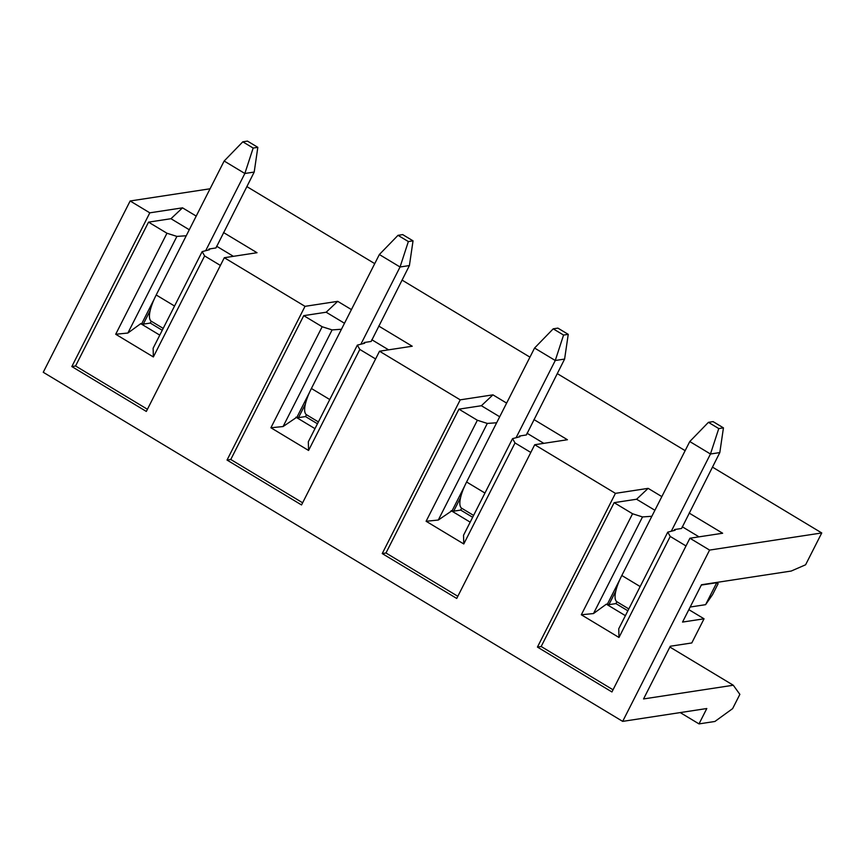 <?xml version="1.0" encoding="UTF-8"?>
<svg xmlns="http://www.w3.org/2000/svg" width="865" height="865" viewBox="0 0 865 865"><rect width="100%" height="100%" fill="white"/><g stroke="black" fill="none" stroke-linecap="round" stroke-linejoin="round"><path stroke-width="1.3" d="M210.076 188.775L130.15 200.983L43.25 372.274L622.681 721.378L706.802 708.521L699.007 723.897L714.901 721.475L732.623 708.63L739.867 694.357L733.282 685.231L669.878 647.042M733.282 685.231L643.549 698.942L670.288 646.241L691.784 642.955L704.045 618.799L682.539 622.076L701.483 584.751L791.216 571.041L805.596 564.791L821.75 532.948L712.446 467.1M685.145 450.654L557.244 373.594M529.942 357.148L402.041 280.087M374.74 263.641L246.828 186.57M821.75 532.948L709.581 550.086L689.924 538.235L611.933 691.957L537.435 647.074L541.176 646.512L613.036 689.794M689.135 513.053L722.643 533.24L689.924 538.235M533.932 419.547L567.429 439.734L534.721 444.729L615.426 493.353L648.145 488.357L661.833 496.607M378.719 326.04L412.227 346.227L379.519 351.222L460.223 399.846L492.931 394.851L506.631 403.101M223.516 232.534L257.024 252.721L224.305 257.716L305.01 306.34L337.728 301.344L351.428 309.594M130.15 200.983L149.807 212.833L182.526 207.838L196.214 216.088M709.581 550.086L622.681 721.378M704.045 618.799L688.854 609.641M699.007 723.897L680.236 712.587M615.426 493.353L537.435 647.074M149.807 212.833L71.827 366.555L146.326 411.437L224.305 257.716M305.01 306.34L227.03 460.061L301.528 504.944L379.519 351.222M460.223 399.846L382.233 553.568L456.731 598.45L534.721 444.729M651.853 516.275L642.511 516.935L632.564 513.767L614.15 502.662L636.586 499.235L648.145 488.357M614.15 502.662L541.176 646.512M636.586 499.235L654.902 510.274M682.204 526.72L699.007 536.851M686.01 545.956L670.234 536.451L618.983 637.473L618.745 628.769L667.758 532.148L670.234 536.451M667.758 532.148L675.143 530.234L674.57 529.542L681.588 528.472L719.81 452.579L710.468 454.006L718.772 428.575L708.424 422.336L713.095 421.623L723.443 427.861L718.772 428.575M708.424 422.336L689.773 441.539L621.816 575.495A32.881 9.731 121.1 0 0 616.994 601.802L628.812 608.928M723.443 427.861L719.81 452.579M689.773 441.539L710.468 454.006L671.283 531.229M617.307 601.997L616.691 602.062M627.86 610.787L615.912 603.597L616.864 601.726M674.084 530.505L674.57 529.542M632.564 513.767L581.323 614.777L618.983 637.473M619.956 579.355L607.403 604.116L606.343 604.181L593.498 613.555L581.323 614.777M606.343 604.181L625.395 615.664M642.511 516.935L593.498 613.555M615.815 591.033L608.895 604.667L607.403 604.116M615.912 603.597L608.895 604.667M186.245 235.756L176.903 236.404L166.956 233.236L148.531 222.143L170.967 218.715L182.526 207.838M148.531 222.143L75.558 365.982L147.418 409.275M71.827 366.555L75.558 365.982M170.967 218.715L189.284 229.755M216.585 246.201L233.399 256.332M220.391 265.436L204.616 255.932L153.365 356.953L153.127 348.249L202.151 251.618L204.616 255.932M202.151 251.618L209.525 249.715L208.962 249.012L215.969 247.941L254.202 172.059L244.849 173.487L205.675 250.709M257.824 147.342L253.153 148.056L242.806 141.817L247.477 141.103L257.824 147.342L254.202 172.059M242.806 141.817L224.154 161.02L244.849 173.487L253.153 148.056M224.154 161.02L156.197 294.976A32.881 9.731 121.1 0 0 151.375 321.283L163.193 328.397M162.242 330.268L150.294 323.067L151.245 321.196M151.689 321.477L151.072 321.531M150.294 323.067L143.287 324.137L140.736 323.661L159.776 335.133M150.196 310.513L143.287 324.137M208.465 249.985L208.962 249.012M166.956 233.236L115.705 334.258L153.365 356.953M140.736 323.661L127.879 333.036L115.705 334.258M176.903 236.404L127.879 333.036M154.348 298.825L141.784 323.586M341.448 329.262L332.106 329.911L322.158 326.743L303.745 315.649L326.17 312.222L337.728 301.344M303.745 315.649L230.771 459.488L302.62 502.781M227.03 460.061L230.771 459.488M326.17 312.222L344.486 323.261M371.788 339.707L388.601 349.838M375.594 358.943L359.818 349.438L308.567 450.46L308.329 441.756L357.353 345.124L359.818 349.438M357.353 345.124L364.727 343.221L364.165 342.529L371.171 341.448L409.404 265.566L400.052 266.993L408.356 241.562L398.008 235.323L402.69 234.61L413.038 240.848L408.356 241.562M398.008 235.323L379.357 254.526L311.4 388.482A32.881 9.731 121.1 0 0 306.588 414.789L318.396 421.915M413.038 240.848L409.404 265.566M379.357 254.526L400.052 266.993L360.878 344.216M306.902 414.984L306.275 415.038M317.455 423.774L305.496 416.573L306.448 414.703M363.668 343.492L364.165 342.529M322.158 326.743L270.907 427.764L308.567 450.46M309.551 392.332L296.987 417.092L283.082 426.542L270.907 427.764M295.938 417.168L314.979 428.64M332.106 329.911L283.082 426.542M305.41 404.02L298.49 417.644L296.987 417.092M305.496 416.573L298.49 417.644M496.651 422.769L487.309 423.428L477.361 420.26L458.947 409.156L481.383 405.728L492.931 394.851M458.947 409.156L385.974 552.995L457.823 596.288M382.233 553.568L385.974 552.995M481.383 405.728L499.7 416.768M526.99 433.214L543.804 443.345M530.807 452.449L515.021 442.945L463.781 543.966L463.532 535.262L512.556 438.631L515.021 442.945M512.556 438.631L519.93 436.728L519.368 436.036L526.374 434.965L564.607 359.072L555.265 360.5L563.569 335.069L553.222 328.83L557.893 328.116L568.24 334.355L563.569 335.069M553.222 328.83L534.57 348.033L466.603 481.989A32.881 9.731 121.1 0 0 461.791 508.296L473.598 515.421M568.24 334.355L564.607 359.072M534.57 348.033L555.265 360.5L516.081 437.722M462.105 508.49L461.488 508.555M472.658 517.281L460.71 510.08L461.651 508.209M518.881 436.998L519.368 436.036M477.361 420.26L426.11 521.271L463.781 543.966M464.754 485.838L452.19 510.599L438.285 520.049L426.11 521.271M451.141 510.674L470.182 522.146M487.309 423.428L438.285 520.049M460.613 497.526L453.693 511.161L452.19 510.599M460.71 510.08L453.693 511.161M716.361 582.48L718.134 583.648L712.565 594.633L705.602 604.667L716.75 582.707L701.32 585.064M690.184 607.025L705.602 604.667M621.816 575.495L640.154 586.557M156.197 294.976L174.546 306.026M311.4 388.482L329.749 399.533M466.603 481.989L484.951 493.05"/></g></svg>
